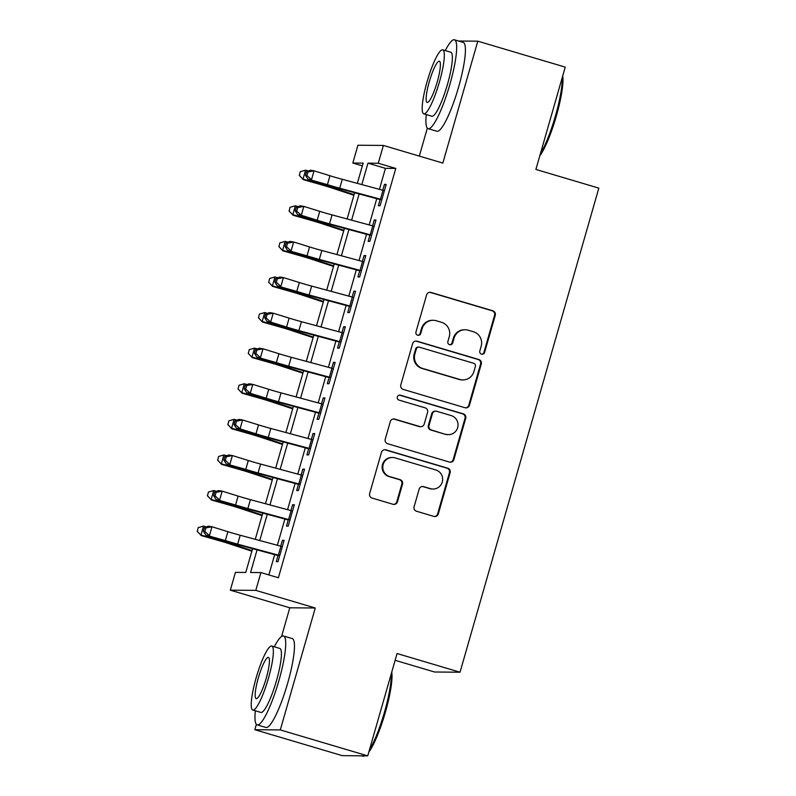 <?xml version="1.0" encoding="UTF-8"?>
<svg xmlns="http://www.w3.org/2000/svg" width="796" height="796" viewBox="0 0 796 796"><rect width="100%" height="100%" fill="white"/><g stroke="black" fill="none" stroke-linecap="round" stroke-linejoin="round"><path stroke-width="1.19" d="M481.51 354.15A2.547 2.507 90.5 0 0 484.615 352.419L495.261 315.296A3.642 3.572 90.5 0 0 492.824 310.788L431.034 292.45A3.642 3.572 90.5 0 0 426.606 294.928L415.96 332.051A2.547 2.507 90.5 0 0 418.338 335.315A2.547 2.507 90.5 0 0 420.766 333.474L422.139 328.668A11.641 11.443 90.5 0 1 436.337 320.748L441.481 322.28A11.641 11.443 90.5 0 1 449.262 336.718L447.879 341.524A2.547 2.507 90.5 0 0 450.267 344.787A2.547 2.507 90.5 0 0 452.685 342.947L454.068 338.141A11.641 11.443 90.5 0 1 468.257 330.221L473.411 331.753A11.641 11.443 90.5 0 1 481.182 346.19L479.809 350.996A2.547 2.507 90.5 0 0 481.51 354.15M481.849 354.23A2.547 2.507 90.5 0 0 483.928 352.419L494.575 315.296A3.642 3.572 90.5 0 0 492.137 310.778L430.347 292.45A3.642 3.572 90.5 0 0 429.721 292.321M418 335.285A2.547 2.507 90.5 0 0 420.079 333.474L421.452 328.668L422.139 328.668M449.919 344.758A2.547 2.507 90.5 0 0 451.999 342.947L453.382 338.141L454.068 338.141M414.099 506.744A3.642 3.572 90.5 0 0 416.537 511.251L433.87 516.395A3.642 3.572 90.5 0 0 438.307 513.927L450.128 472.695A3.642 3.572 90.5 0 0 447.69 468.187L385.901 449.849A3.642 3.572 90.5 0 0 381.473 452.327L369.652 493.55A3.642 3.572 90.5 0 0 372.08 498.067L393.015 504.276A3.642 3.572 90.5 0 0 397.453 501.798L402.517 484.157A3.642 3.572 90.5 0 0 400.08 479.65L389.702 476.565A9.731 9.562 90.5 0 1 392.458 457.481A9.731 9.562 90.5 0 1 395.055 457.869L435.74 469.939A9.731 9.562 90.5 0 1 432.974 489.023A9.731 9.562 90.5 0 1 430.377 488.635L423.601 486.625A3.642 3.572 90.5 0 0 419.164 489.102L414.099 506.744M367.732 755.862L342.26 755.653L254.829 729.713L280.301 729.922L367.732 755.862L397.075 653.526L460.028 672.212L598.831 188.125L535.887 169.449L565.23 67.113L477.799 41.173L442.835 163.081L383.383 145.439L378.279 163.24L395.771 168.424L278.391 577.757L260.909 572.573L255.805 590.373L230.333 590.164L235.437 572.364L245.765 572.453L252.581 548.683M280.301 729.922L315.256 608.005L255.805 590.373M465.023 407.741A3.642 3.572 90.5 0 0 469.461 405.264L481.281 364.041A3.642 3.572 90.5 0 0 478.854 359.523L417.064 341.195A3.642 3.572 90.5 0 0 412.626 343.663L400.806 384.896A3.642 3.572 90.5 0 0 403.234 389.403L465.023 407.741M465.7 418.368L453.879 459.59A3.642 3.572 90.5 0 1 449.451 462.068L387.662 443.73A3.642 3.572 90.5 0 1 385.224 439.223L390.289 421.582A3.642 3.572 90.5 0 1 394.716 419.104L419.781 426.537A3.642 3.572 90.5 0 0 424.218 424.069L427.571 412.358A3.642 3.572 90.5 0 0 425.144 407.85L399.055 400.109A2.547 2.507 90.5 0 1 399.771 395.115A2.547 2.507 90.5 0 1 400.458 395.214L463.272 413.85A3.642 3.572 90.5 0 1 465.7 418.368L465.013 418.358L453.193 459.59L453.879 459.59M477.799 41.173L458.595 41.024M380.239 199.139L378.339 205.746L380.06 205.766L386.189 184.403L384.468 184.393L382.786 190.244M370.031 234.73L368.13 241.337L369.851 241.357L375.981 219.994L374.259 219.985L372.578 225.835M359.822 270.332L357.931 276.938L359.653 276.948L365.772 255.596L364.051 255.576L362.369 261.426M349.613 305.923L347.723 312.53L349.444 312.539L355.563 291.187L353.842 291.177L352.17 297.027M339.404 341.514L337.514 348.121L339.235 348.141L345.355 326.778L343.633 326.768L341.962 332.619M329.206 377.105L327.305 383.722L329.027 383.732L335.156 362.379L333.434 362.359L331.753 368.21M318.997 412.706L317.097 419.313L318.818 419.323L324.947 397.97L323.226 397.96L321.544 403.801M308.788 448.297L306.898 454.904L308.619 454.924L314.738 433.561L313.017 433.551L311.345 439.402M298.58 483.888L296.689 490.505L298.41 490.515L304.53 469.162L302.808 469.142L301.137 474.993M288.381 519.49L286.48 526.096L288.202 526.106L294.331 504.754L292.61 504.734L290.928 510.584M395.771 168.424L385.443 168.344L379.423 189.339M376.737 198.701L369.215 224.93M366.528 234.303L359.016 260.521M356.329 269.894L348.807 296.112M346.121 305.485L338.599 331.713M335.912 341.076L328.39 367.304M325.703 376.677L318.181 402.895M315.495 412.268L307.982 438.496M305.296 447.859L297.774 474.088M295.087 483.461L287.565 509.679M284.878 519.052L277.356 545.27M274.67 554.643L268.859 574.931M278.172 555.081L276.272 561.687L277.993 561.707L284.122 540.345L282.401 540.335L280.719 546.185M395.134 660.302L434.556 672.003L460.028 672.212M315.256 608.005L289.784 607.806L281.565 636.502M256.372 724.34L254.829 729.713M289.784 607.806L230.333 590.164M362.349 165.867L352.817 163.031L357.911 145.24L383.383 145.439M427.333 128.136L419.313 156.106M257.058 549.897L250.581 572.493L260.909 572.573M378.279 163.24L367.961 163.16L361.812 184.582M359.125 193.955L351.603 220.174M348.917 229.546L341.404 255.775M338.708 265.138L331.196 291.366M328.509 300.739L320.987 326.957M318.3 336.33L310.778 362.558M308.092 371.921L300.57 398.149M297.883 407.522L290.371 433.74M287.684 443.113L280.162 469.332M277.476 478.704L269.953 504.933M267.267 514.296L259.745 540.524M357.334 183.379L363.135 163.12L352.817 163.031M255.267 539.32L262.789 513.092M265.476 503.719L272.988 477.5M275.675 468.128L283.197 441.899M285.883 432.536L293.406 406.308M296.092 396.935L303.614 370.717M306.301 361.344L313.813 335.116M316.5 325.753L324.022 299.525M326.708 290.152L334.23 263.934M336.917 254.561L344.439 228.343M347.126 218.97L354.638 192.741M385.443 168.344L367.961 163.16M384.468 184.393L386.05 184.861M374.259 219.985L375.851 220.452M364.051 255.576L365.643 256.053M353.842 291.177L355.434 291.644M343.633 326.768L345.225 327.236M333.434 362.359L335.017 362.837M323.226 397.96L324.818 398.428M313.017 433.551L314.609 434.019M302.808 469.142L304.4 469.62M292.61 504.734L294.192 505.211M282.401 540.335L283.993 540.802M465.143 329.763L464.456 329.753A11.641 11.443 90.5 0 0 453.382 338.141M433.223 320.29L432.536 320.281A11.641 11.443 90.5 0 0 421.452 328.668M465.66 407.87A3.642 3.572 90.5 0 0 468.774 405.264L480.595 364.031A3.642 3.572 90.5 0 0 478.167 359.523L416.378 341.185A3.642 3.572 90.5 0 0 415.741 341.056M475.371 366.459A2.547 2.507 90.5 0 0 473.67 363.294L419.432 347.205A2.547 2.507 90.5 0 0 416.328 348.937L414.875 354.001A11.641 11.443 90.5 0 0 422.656 368.439L459.73 379.443A11.641 11.443 90.5 0 0 473.918 371.523L475.371 366.459M418.756 347.106L418.069 347.096A2.547 2.507 90.5 0 0 415.641 348.927L416.328 348.937M462.844 379.911L462.158 379.901A11.641 11.443 90.5 0 1 459.043 379.433L421.97 368.439A11.641 11.443 90.5 0 1 414.189 354.001L415.641 348.927M450.078 462.197A3.642 3.572 90.5 0 0 453.193 459.59M420.756 426.686L420.069 426.676A3.642 3.572 90.5 0 1 419.094 426.537L394.03 419.094A3.642 3.572 90.5 0 0 393.403 418.975M465.013 418.358A3.642 3.572 90.5 0 0 462.585 413.85L399.761 395.214A2.547 2.507 90.5 0 0 399.433 395.134M445.78 434.258A9.731 9.562 90.5 0 0 457.929 426.328A9.731 9.562 90.5 0 0 451.143 415.562L436.815 411.313A3.642 3.572 90.5 0 0 432.377 413.791L429.024 425.492A3.642 3.572 90.5 0 0 431.452 429.999L445.093 434.248A9.731 9.562 90.5 0 0 447.7 434.636L448.387 434.646M435.84 411.164L435.153 411.164A3.642 3.572 90.5 0 0 431.691 413.781L432.377 413.791M445.093 434.248L430.765 429.999A3.642 3.572 90.5 0 1 428.338 425.482L431.691 413.781M432.974 489.023L432.288 489.023A9.731 9.562 90.5 0 1 429.691 488.625L422.905 486.615A3.642 3.572 90.5 0 0 422.278 486.495M392.458 457.481L391.771 457.481A9.731 9.562 90.5 0 0 389.015 476.555L389.702 476.565M393.652 504.405A3.642 3.572 90.5 0 0 396.766 501.798L401.821 484.157A3.642 3.572 90.5 0 0 399.393 479.64L389.015 476.555M434.497 516.524A3.642 3.572 90.5 0 0 437.621 513.918L449.441 472.695A3.642 3.572 90.5 0 0 447.004 468.177L385.214 449.84A3.642 3.572 90.5 0 0 384.587 449.72M353.921 195.259L332.39 188.154A18.537 0.935 -164 0 0 320.698 184.592L303.286 179.637L299.336 175.488L300.251 171.697L305.574 170.175L308.44 170.991M305.574 170.175L303.017 179.08L320.43 184.025A27.81 1.403 16 0 1 337.972 189.368L354.091 194.682M299.226 175.259L303.286 179.637M381.831 199.577A12.975 0.657 -164 0 0 380.438 199.199L339.713 188.214A18.537 0.935 16 0 1 327.415 184.642L307.873 179.12L323.793 184.055A27.81 1.403 -164 0 0 342.25 189.398L380.1 199.607M384.388 190.682A12.975 0.657 -164 0 0 382.985 190.294L342.27 179.309A18.537 0.935 16 0 1 329.962 175.747L314.042 170.812L311.485 179.707L306.938 175.548L307.952 171.986L306.51 171.747L305.485 175.309L306.938 175.548M306.51 171.747L310.42 170.215L314.042 170.812L307.952 171.986M305.485 175.309L307.873 179.12M562.702 75.909A45.233 8.079 106.5 0 1 556.364 115.947A45.233 8.079 106.5 0 1 539.768 155.907M540.365 153.827A46.347 8.278 -73.5 0 0 555.518 115.639A46.347 8.278 -73.5 0 0 562.284 77.381M426.298 114.584A46.347 8.278 -73.5 0 0 428.119 128.663A46.347 8.278 -73.5 0 0 449.909 84.296A46.347 8.278 -73.5 0 0 454.486 39.8A46.347 8.278 -73.5 0 0 445.282 50.606M428.119 128.663L436.865 131.25A46.347 8.278 -73.5 0 0 458.645 86.893A46.347 8.278 -73.5 0 0 463.222 42.397L454.486 39.8M442.745 49.849L450.795 52.237A33.372 5.96 106.5 0 1 447.491 84.276A33.372 5.96 106.5 0 1 431.81 116.216L423.761 113.838A33.372 5.96 -73.5 0 0 439.452 81.888A33.372 5.96 -73.5 0 0 442.745 49.849A33.372 5.96 -73.5 0 0 427.064 81.789A33.372 5.96 -73.5 0 0 423.761 113.838M429.263 81.809A21.502 3.841 -73.5 0 0 427.144 102.455A21.502 3.841 -73.5 0 0 437.253 81.879A21.502 3.841 -73.5 0 0 439.372 61.232A21.502 3.841 -73.5 0 0 429.263 81.809M391.751 672.113A45.233 8.079 106.5 0 1 385.403 712.151A45.233 8.079 106.5 0 1 368.807 752.111M369.404 750.021A46.347 8.278 -73.5 0 0 384.567 711.843A46.347 8.278 -73.5 0 0 391.324 673.585M255.347 710.788A46.347 8.278 -73.5 0 0 257.158 724.857A46.347 8.278 -73.5 0 0 278.948 680.5A46.347 8.278 -73.5 0 0 283.525 636.004A46.347 8.278 -73.5 0 0 274.322 646.81M257.158 724.857L265.904 727.454A46.347 8.278 -73.5 0 0 287.694 683.097A46.347 8.278 -73.5 0 0 292.271 638.591L283.525 636.004M271.794 646.053L279.834 648.442A33.372 5.96 106.5 0 1 276.54 680.481A33.372 5.96 106.5 0 1 260.849 712.42L252.81 710.032A33.372 5.96 -73.5 0 0 268.491 678.092A33.372 5.96 -73.5 0 0 271.794 646.053A33.372 5.96 -73.5 0 0 256.103 677.993A33.372 5.96 -73.5 0 0 252.81 710.032M258.302 678.013A21.502 3.841 -73.5 0 0 256.183 698.659A21.502 3.841 -73.5 0 0 266.292 678.073A21.502 3.841 -73.5 0 0 268.421 657.426A21.502 3.841 -73.5 0 0 258.302 678.013M361.464 755.812L362.777 756.2A46.347 8.278 -73.5 0 0 364.439 755.892A46.347 8.278 -73.5 0 0 364.528 755.832L364.439 755.892M343.713 230.85L322.181 223.746A18.537 0.935 -164 0 0 310.49 220.184L293.077 215.238L289.127 211.079L290.043 207.298L295.366 205.776L298.231 206.592M295.366 205.776L292.809 214.671L310.231 219.626A27.81 1.403 16 0 1 327.763 224.96L343.882 230.273M289.028 210.85L293.077 215.238M333.514 266.441L311.982 259.337A18.537 0.935 -164 0 0 300.281 255.785L282.869 250.83L278.928 246.67L279.844 242.889L285.157 241.367L288.023 242.183M285.157 241.367L282.61 250.262L300.022 255.218A27.81 1.403 16 0 1 317.564 260.551L333.673 265.874M278.819 246.452L282.869 250.83M323.305 302.032L301.774 294.938A18.537 0.935 -164 0 0 290.082 291.376L272.66 286.421L268.72 282.272L269.635 278.481L274.948 276.958L277.814 277.774M274.948 276.958L272.401 285.863L289.814 290.809A27.81 1.403 16 0 1 307.355 296.152L323.465 301.465M268.61 282.043L272.66 286.421M313.097 337.633L291.565 330.529A18.537 0.935 -164 0 0 279.874 326.967L262.461 322.022L258.511 317.863L259.426 314.082L264.74 312.559L267.615 313.375M264.74 312.559L262.192 321.455L279.605 326.41A27.81 1.403 16 0 1 297.147 331.743L313.266 337.056M258.401 317.634L262.461 322.022M371.632 235.168A12.975 0.657 -164 0 0 370.23 234.79L329.514 223.805A18.537 0.935 16 0 1 317.206 220.243L301.286 215.298L297.664 214.711L313.584 219.646A27.81 1.403 -164 0 0 332.041 224.999L369.891 235.208M374.18 226.273A12.975 0.657 -164 0 0 372.787 225.885L332.061 214.91A18.537 0.935 16 0 1 319.753 211.338L303.833 206.403L301.286 215.298L296.729 211.139L297.754 207.577L296.301 207.348L295.276 210.9L296.729 211.139M296.301 207.348L300.211 205.816L303.833 206.403L297.754 207.577M295.276 210.9L297.664 214.711M361.424 270.759A12.975 0.657 -164 0 0 360.021 270.381L319.305 259.397A18.537 0.935 16 0 1 306.997 255.834L287.455 250.302L303.375 255.247A27.81 1.403 -164 0 0 321.833 260.59L359.683 270.799M363.971 261.864A12.975 0.657 -164 0 0 362.578 261.486L321.853 250.501A18.537 0.935 16 0 1 309.545 246.939L293.625 241.994L291.077 250.899L286.52 246.74L287.545 243.178L286.092 242.939L285.077 246.501L286.52 246.74M286.092 242.939L290.003 241.407L293.625 241.994L287.545 243.178M285.077 246.501L287.455 250.302M351.215 306.361A12.975 0.657 -164 0 0 349.822 305.972L309.097 294.988A18.537 0.935 16 0 1 296.789 291.426L277.247 285.903L293.167 290.839A27.81 1.403 -164 0 0 311.634 296.182L349.484 306.39M353.762 297.455A12.975 0.657 -164 0 0 352.369 297.077L311.644 286.092A18.537 0.935 16 0 1 299.346 282.53L283.426 277.595L280.869 286.49L276.311 282.331L277.336 278.769L275.884 278.53L274.869 282.092L276.311 282.331M275.884 278.53L279.804 276.998L283.426 277.595L277.336 278.769M274.869 282.092L277.247 285.903M341.006 341.952A12.975 0.657 -164 0 0 339.613 341.574L298.888 330.589A18.537 0.935 16 0 1 286.58 327.027L270.66 322.082L267.048 321.494L282.968 326.43A27.81 1.403 -164 0 0 301.425 331.773L339.275 341.991M343.564 333.056A12.975 0.657 -164 0 0 342.161 332.668L301.445 321.684A18.537 0.935 16 0 1 289.137 318.121L273.217 313.186L270.66 322.082L266.113 317.922L267.128 314.36L265.685 314.131L264.66 317.684L266.113 317.922M265.685 314.131L269.595 312.599L273.217 313.186L267.128 314.36M264.66 317.684L267.048 321.494M302.888 373.225L281.356 366.12A18.537 0.935 -164 0 0 269.665 362.568L252.252 357.613L248.302 353.454L249.218 349.673L254.541 348.15L257.406 348.966M254.541 348.15L251.984 357.046L269.406 362.001A27.81 1.403 16 0 1 286.938 367.334L303.057 372.657M248.203 353.235L252.252 357.613M330.798 377.543A12.975 0.657 -164 0 0 329.405 377.165L288.679 366.18A18.537 0.935 16 0 1 276.381 362.618L256.839 357.086L272.759 362.031A27.81 1.403 -164 0 0 291.217 367.374L329.066 377.583M333.355 368.647A12.975 0.657 -164 0 0 331.962 368.269L291.236 357.285A18.537 0.935 16 0 1 278.928 353.723L263.008 348.777L260.461 357.683L255.904 353.514L256.919 349.961L255.476 349.723L254.451 353.285L255.904 353.514M255.476 349.723L259.387 348.19L263.008 348.777L256.919 349.961M254.451 353.285L256.839 357.086M292.689 408.816L271.147 401.711A18.537 0.935 -164 0 0 259.456 398.159L242.044 393.204L238.103 389.055L239.009 385.264L244.332 383.742L247.198 384.558M244.332 383.742L241.775 392.647L259.197 397.592A27.81 1.403 16 0 1 276.729 402.935L292.848 408.249M237.994 388.826L242.044 393.204M320.599 413.144A12.975 0.657 -164 0 0 319.196 412.756L278.481 401.771A18.537 0.935 16 0 1 266.172 398.209L250.252 393.274L246.631 392.687L262.551 397.622A27.81 1.403 -164 0 0 281.008 402.965L318.858 413.174M323.146 404.239A12.975 0.657 -164 0 0 321.753 403.861L281.028 392.876A18.537 0.935 16 0 1 268.72 389.314L252.8 384.368L250.252 393.274L245.695 389.115L246.72 385.553L245.268 385.314L244.253 388.876L245.695 389.115M245.268 385.314L249.178 383.781L252.8 384.368L246.72 385.553M244.253 388.876L246.631 392.687M282.48 444.417L260.949 437.312A18.537 0.935 -164 0 0 249.257 433.75L231.835 428.795L227.895 424.646L228.81 420.855L234.124 419.343L236.989 420.159M234.124 419.343L231.576 428.238L248.989 433.193A27.81 1.403 16 0 1 266.531 438.526L282.64 443.84M227.785 424.417L231.835 428.795M310.39 448.735A12.975 0.657 -164 0 0 308.997 448.357L268.272 437.372A18.537 0.935 16 0 1 255.964 433.81L240.044 428.865L236.422 428.278L252.342 433.213A27.81 1.403 -164 0 0 270.799 438.556L308.659 448.765M312.937 439.84A12.975 0.657 -164 0 0 311.544 439.452L270.819 428.467A18.537 0.935 16 0 1 258.521 424.905L242.601 419.97L240.044 428.865L235.487 424.706L236.511 421.144L235.059 420.915L234.044 424.467L235.487 424.706M235.059 420.915L238.979 419.373L242.601 419.97L236.511 421.144M234.044 424.467L236.422 428.278M272.272 480.008L250.74 472.904A18.537 0.935 -164 0 0 239.049 469.341L221.626 464.396L217.686 460.237L218.601 456.456L223.915 454.934L226.79 455.75M223.915 454.934L221.368 463.829L238.78 468.784A27.81 1.403 16 0 1 256.322 474.118L272.431 479.441M217.577 460.008L221.626 464.396M300.182 484.326A12.975 0.657 -164 0 0 298.789 483.948L258.063 472.963A18.537 0.935 16 0 1 245.755 469.401L226.213 463.869L242.133 468.814A27.81 1.403 -164 0 0 260.6 474.157L298.45 484.366M302.739 475.431A12.975 0.657 -164 0 0 301.336 475.053L260.62 464.068A18.537 0.935 16 0 1 248.312 460.506L232.392 455.561L229.835 464.456L225.288 460.297L226.303 456.745L224.86 456.506L223.835 460.068L225.288 460.297M224.86 456.506L228.77 454.974L232.392 455.561L226.303 456.745M223.835 460.068L226.213 463.869M262.063 515.599L240.531 508.495A18.537 0.935 -164 0 0 228.84 504.943L211.428 499.988L207.477 495.828L208.393 492.047L213.716 490.525L216.582 491.341M213.716 490.525L211.159 499.42L228.571 504.375A27.81 1.403 16 0 1 246.113 509.719L262.232 515.032M207.378 495.61L211.428 499.988M289.973 519.917A12.975 0.657 -164 0 0 288.58 519.539L247.855 508.554A18.537 0.935 16 0 1 235.556 504.992L216.014 499.46L231.934 504.405A27.81 1.403 -164 0 0 250.392 509.748L288.242 519.957M292.53 511.022A12.975 0.657 -164 0 0 291.137 510.644L250.412 499.659A18.537 0.935 16 0 1 238.103 496.097L222.184 491.152L219.636 500.057L215.079 495.898L216.094 492.336L214.651 492.097L213.626 495.659L215.079 495.898M214.651 492.097L218.562 490.565L222.184 491.152L216.094 492.336M213.626 495.659L216.014 499.46M251.854 551.2L230.323 544.096A18.537 0.935 -164 0 0 218.631 540.534L201.219 535.579L197.269 531.43L198.184 527.639L203.507 526.116L206.373 526.932M203.507 526.116L200.95 535.021L218.373 539.967A27.81 1.403 16 0 1 235.905 545.31L252.024 550.623M197.169 531.201L201.219 535.579M279.774 555.518A12.975 0.657 -164 0 0 278.371 555.13L237.656 544.156A18.537 0.935 16 0 1 225.348 540.583L205.806 535.061L221.726 539.996A27.81 1.403 -164 0 0 240.183 545.34L278.033 555.548M282.321 546.613A12.975 0.657 -164 0 0 280.928 546.235L240.203 535.25A18.537 0.935 16 0 1 227.895 531.688L211.975 526.753L209.428 535.648L204.87 531.489L205.895 527.927L204.443 527.688L203.418 531.25L204.87 531.489M204.443 527.688L208.353 526.156L211.975 526.753L205.895 527.927M203.418 531.25L205.806 535.061M483.928 352.419L484.615 352.419M420.079 333.474L420.766 333.474M451.999 342.947L452.685 342.947M430.347 292.45L431.034 292.45M492.137 310.778L492.824 310.788M494.575 315.296L495.261 315.296M416.378 341.185L417.064 341.195M478.167 359.523L478.854 359.523M480.595 364.031L481.281 364.041M468.774 405.264L469.461 405.264M414.189 354.001L414.875 354.001M421.97 368.439L422.656 368.439M459.043 379.433L459.73 379.443M394.03 419.094L394.716 419.104M419.094 426.537L419.781 426.537M399.761 395.214L400.458 395.214M462.585 413.85L463.272 413.85M428.338 425.482L429.024 425.492M430.765 429.999L431.452 429.999M422.905 486.615L423.601 486.625M429.691 488.625L430.377 488.635M399.393 479.64L400.08 479.65M401.821 484.157L402.517 484.157M396.766 501.798L397.453 501.798M385.214 449.84L385.901 449.849M447.004 468.177L447.69 468.187M449.441 472.695L450.128 472.695M437.621 513.918L438.307 513.927M320.698 183.1L320.43 184.025M338.27 188.314L337.972 189.368M339.713 188.214L342.27 179.309M327.415 184.642L329.962 175.747M380.438 199.199L382.985 190.294M310.49 218.691L310.231 219.626M328.071 223.905L327.763 224.96M300.291 254.282L300.022 255.218M317.863 259.496L317.564 260.551M290.082 289.883L289.814 290.809M307.654 295.097L307.355 296.152M279.874 325.474L279.605 326.41M297.445 330.688L297.147 331.743M329.514 223.805L332.061 214.91M317.206 220.243L319.753 211.338M370.23 234.79L372.787 225.885M319.305 259.397L321.853 250.501M306.997 255.834L309.545 246.939M360.021 270.381L362.578 261.486M309.097 294.988L311.644 286.092M296.789 291.426L299.346 282.53M349.822 305.972L352.369 297.077M298.888 330.589L301.445 321.684M286.58 327.027L289.137 318.121M339.613 341.574L342.161 332.668M269.665 361.066L269.406 362.001M287.247 366.279L286.938 367.334M288.679 366.18L291.236 357.285M276.381 362.618L278.928 353.723M329.405 377.165L331.962 368.269M259.466 396.667L259.197 397.592M277.038 401.88L276.729 402.935M278.481 401.771L281.028 392.876M266.172 398.209L268.72 389.314M319.196 412.756L321.753 403.861M249.257 432.258L248.989 433.193M266.829 437.472L266.531 438.526M268.272 437.372L270.819 428.467M255.964 433.81L258.521 424.905M308.997 448.357L311.544 439.452M239.049 467.849L238.78 468.784M256.62 473.063L256.322 474.118M258.063 472.963L260.62 464.068M245.755 469.401L248.312 460.506M298.789 483.948L301.336 475.053M228.84 503.45L228.571 504.375M246.422 508.654L246.113 509.719M247.855 508.554L250.412 499.659M235.556 504.992L238.103 496.097M288.58 519.539L291.137 510.644M218.631 539.041L218.373 539.967M236.213 544.255L235.905 545.31M237.656 544.156L240.203 535.25M225.348 540.583L227.895 531.688M278.371 555.13L280.928 546.235"/></g></svg>
